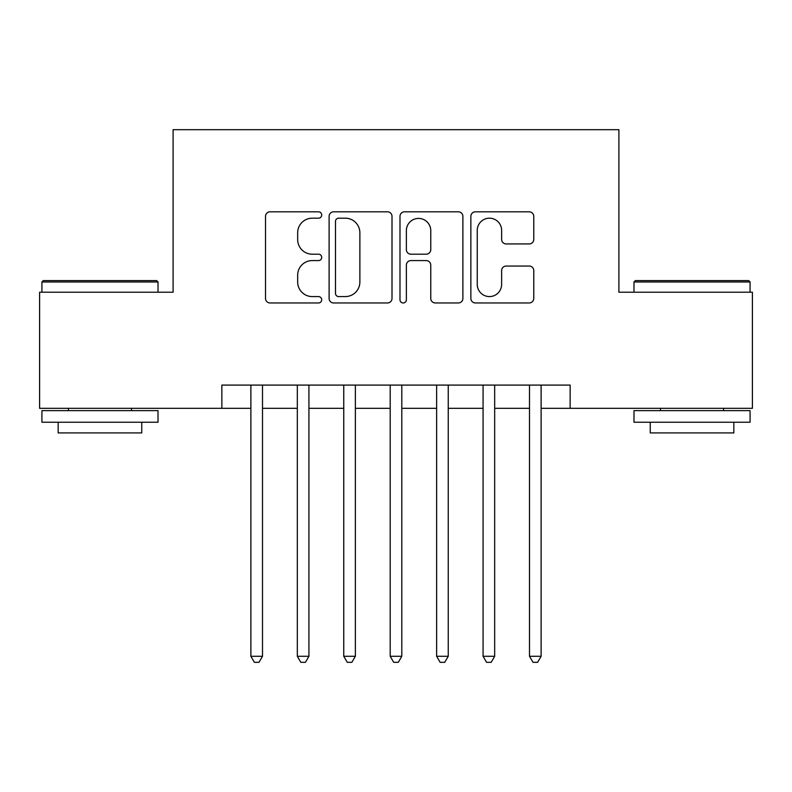 <?xml version="1.0" encoding="UTF-8"?>
<svg xmlns="http://www.w3.org/2000/svg" width="792" height="792" viewBox="0 0 792 792"><rect width="100%" height="100%" fill="white"/><g stroke="black" fill="none" stroke-linecap="round" stroke-linejoin="round"><path stroke-width="1.19" d="M321.7 214.998A3.188 3.188 0 0 0 318.513 211.81L270.082 211.81A4.554 4.554 0 0 0 265.528 216.365L265.528 298.406A4.554 4.554 0 0 0 270.082 302.97L318.513 302.97A3.188 3.188 0 0 0 321.7 299.782A3.188 3.188 0 0 0 318.513 296.584L312.246 296.584A14.583 14.583 0 0 1 297.663 282.002L297.663 275.161A14.583 14.583 0 0 1 312.246 260.578L318.513 260.578A3.188 3.188 0 0 0 321.7 257.39A3.188 3.188 0 0 0 318.513 254.192L312.246 254.192A14.583 14.583 0 0 1 297.663 239.61L297.663 232.769A14.583 14.583 0 0 1 312.246 218.186L318.513 218.186A3.188 3.188 0 0 0 321.7 214.998M529.204 243.936A4.554 4.554 0 0 0 533.768 239.382L533.768 216.365A4.554 4.554 0 0 0 529.204 211.81L475.428 211.81A4.554 4.554 0 0 0 470.864 216.365L470.864 298.406A4.554 4.554 0 0 0 475.428 302.97L529.204 302.97A4.554 4.554 0 0 0 533.768 298.406L533.768 270.607A4.554 4.554 0 0 0 529.204 266.043L506.187 266.043A4.554 4.554 0 0 0 501.633 270.607L501.633 284.397A12.197 12.197 0 0 1 489.436 296.584A12.197 12.197 0 0 1 477.249 284.397L477.249 230.383A12.197 12.197 0 0 1 489.436 218.186A12.197 12.197 0 0 1 501.633 230.383L501.633 239.382A4.554 4.554 0 0 0 506.187 243.936L529.204 243.936M221.859 408.306L39.6 408.306L39.6 292.218L173.101 292.218L173.101 129.69L618.899 129.69L618.899 292.218L752.4 292.218L752.4 408.306L570.141 408.306L570.141 385.09L221.859 385.09L221.859 408.306L250.886 408.306M392.01 216.365A4.554 4.554 0 0 0 387.456 211.81L333.67 211.81A4.554 4.554 0 0 0 329.106 216.365L329.106 298.406A4.554 4.554 0 0 0 333.67 302.97L387.456 302.97A4.554 4.554 0 0 0 392.01 298.406L392.01 216.365M404.544 211.81L458.33 211.81A4.554 4.554 0 0 1 462.894 216.365L462.894 298.406A4.554 4.554 0 0 1 458.33 302.97L435.313 302.97A4.554 4.554 0 0 1 430.759 298.406L430.759 265.132A4.554 4.554 0 0 0 426.195 260.578L410.929 260.578A4.554 4.554 0 0 0 406.365 265.132L406.365 299.782A3.188 3.188 0 0 1 403.178 302.97A3.188 3.188 0 0 1 399.99 299.782L399.99 216.365A4.554 4.554 0 0 1 404.544 211.81M262.498 408.306L297.327 408.306M308.93 408.306L343.758 408.306M355.37 408.306L390.199 408.306M401.801 408.306L436.63 408.306M448.242 408.306L483.07 408.306M494.673 408.306L529.501 408.306M541.114 408.306L570.141 408.306M338.679 218.186A3.188 3.188 0 0 0 335.491 221.374L335.491 293.396A3.188 3.188 0 0 0 338.679 296.584L345.292 296.584A14.583 14.583 0 0 0 359.875 282.002L359.875 232.769A14.583 14.583 0 0 0 345.292 218.186L338.679 218.186M430.759 230.611A12.197 12.197 0 0 0 418.562 218.414A12.197 12.197 0 0 0 406.365 230.611L406.365 249.638A4.554 4.554 0 0 0 410.929 254.192L426.195 254.192A4.554 4.554 0 0 0 430.759 249.638L430.759 230.611M262.498 385.09L262.498 656.281L250.886 656.281L250.886 385.09M262.498 656.281L259.014 662.31L254.371 662.31L250.886 656.281M43.312 280.606L156.618 280.606L158.014 282.002L41.927 282.002L43.312 280.606M99.97 422.235L41.927 422.235L41.927 410.632L158.014 410.632L158.014 422.235L99.97 422.235M141.758 422.235L141.758 432.917L58.172 432.917L58.172 422.235M635.382 280.606L748.688 280.606L750.073 282.002L633.986 282.002L635.382 280.606M692.03 422.235L633.986 422.235L633.986 410.632L750.073 410.632L750.073 422.235L692.03 422.235M733.828 422.235L733.828 432.917L650.242 432.917L650.242 422.235M308.93 385.09L308.93 656.281L297.327 656.281L297.327 385.09M308.93 656.281L305.445 662.31L300.802 662.31L297.327 656.281M355.37 385.09L355.37 656.281L343.758 656.281L343.758 385.09M355.37 656.281L351.886 662.31L347.243 662.31L343.758 656.281M401.801 385.09L401.801 656.281L390.199 656.281L390.199 385.09M401.801 656.281L398.327 662.31L393.673 662.31L390.199 656.281M448.242 385.09L448.242 656.281L436.63 656.281L436.63 385.09M448.242 656.281L444.757 662.31L440.114 662.31L436.63 656.281M494.673 385.09L494.673 656.281L483.07 656.281L483.07 385.09M494.673 656.281L491.198 662.31L486.555 662.31L483.07 656.281M541.114 385.09L541.114 656.281L529.501 656.281L529.501 385.09M541.114 656.281L537.629 662.31L532.986 662.31L529.501 656.281M41.927 292.218L41.927 282.002M68.389 410.632L68.389 408.306M131.541 410.632L131.541 408.306M158.014 292.218L158.014 282.002M633.986 292.218L633.986 282.002M660.459 410.632L660.459 408.306M723.611 410.632L723.611 408.306M750.073 292.218L750.073 282.002"/></g></svg>
